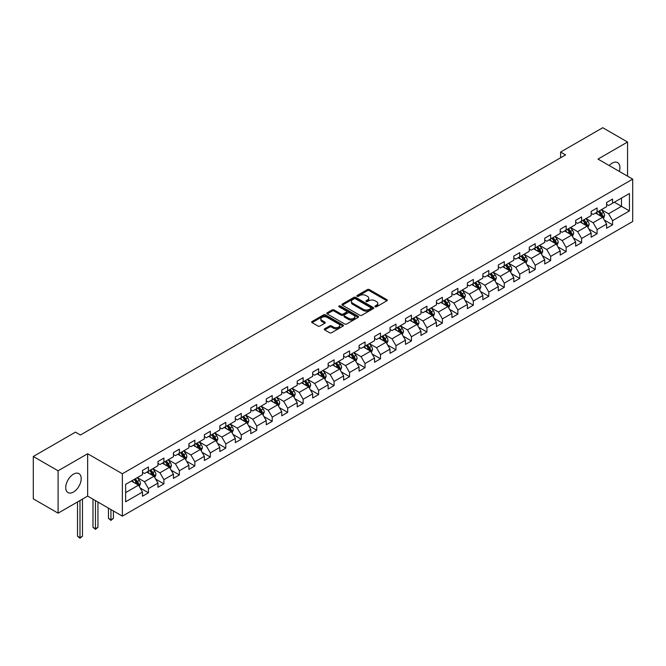 <?xml version="1.0" encoding="UTF-8"?>
<svg xmlns="http://www.w3.org/2000/svg" width="666" height="666" viewBox="0 0 666 666"><rect width="100%" height="100%" fill="white"/><g stroke="black" fill="none" stroke-linecap="round" stroke-linejoin="round"><path stroke-width="1" d="M375.174 306.768A0.966 0.558 0 0 0 376.54 306.768L386.879 300.799A1.374 0.791 0 0 0 387.287 300.233A1.374 0.791 0 0 0 386.879 299.675L369.364 289.56A1.374 0.791 0 0 0 367.416 289.56L357.068 295.529A0.966 0.558 0 0 0 358.433 296.312L359.773 295.546A4.404 2.547 0 0 1 366 295.546L367.465 296.387A4.404 2.547 0 0 1 368.756 298.185A4.404 2.547 0 0 1 367.465 299.983L366.125 300.757A0.966 0.558 0 0 0 367.482 301.54L368.822 300.766A4.404 2.547 0 0 1 375.058 300.766L376.515 301.615A4.404 2.547 0 0 1 377.805 303.413A4.404 2.547 0 0 1 376.515 305.211L375.174 305.985A0.966 0.558 0 0 0 375.174 306.768L375.174 305.985M73.468 492.032A10.939 6.319 120 0 0 80.611 482.392A10.939 6.319 120 0 0 78.938 473.626A10.939 6.319 120 0 0 73.468 474.175A10.939 6.319 120 0 0 66.317 483.816A10.939 6.319 120 0 0 67.999 492.582A10.939 6.319 120 0 0 73.468 492.032M619.313 171.395A10.939 6.319 120 0 0 617.64 162.612A10.939 6.319 120 0 0 612.171 163.153A10.939 6.319 120 0 0 609.199 165.559M324.675 328.788A1.374 0.791 0 0 0 324.275 329.345A1.374 0.791 0 0 0 324.675 329.911L329.595 332.75A1.374 0.791 0 0 0 331.543 332.75L343.032 326.115A1.374 0.791 0 0 0 343.431 325.557A1.374 0.791 0 0 0 343.032 324.991L325.507 314.876A1.374 0.791 0 0 0 323.559 314.876L312.071 321.512A1.374 0.791 0 0 0 311.671 322.069A1.374 0.791 0 0 0 312.071 322.635L318.007 326.057A1.374 0.791 0 0 0 319.955 326.057L324.875 323.218A1.374 0.791 0 0 0 325.274 322.66A1.374 0.791 0 0 0 324.875 322.094L321.928 320.396A3.68 2.123 0 0 1 320.854 318.897A3.68 2.123 0 0 1 323.127 316.933A3.68 2.123 0 0 1 327.139 317.391L338.669 324.051A3.68 2.123 0 0 1 339.752 325.557A3.68 2.123 0 0 1 337.479 327.522A3.68 2.123 0 0 1 333.466 327.056L331.543 325.949A1.374 0.791 0 0 0 329.595 325.949L324.675 328.788L324.675 329.911M87.646 453.729L58.092 470.795L33.3 456.476L33.3 498.851L58.092 513.161L87.646 496.103L122.361 516.142L122.361 473.767L87.646 453.729L87.646 496.103M627.547 176.149L627.547 142.024L597.993 159.091L632.7 179.129L122.361 473.767M627.547 142.024L602.747 127.714L560.606 152.048L560.606 157.767M33.3 456.476L75.449 432.142L80.411 435.006L565.559 154.912L560.606 152.048M359.865 315.268A1.374 0.791 0 0 0 361.813 315.268L373.301 308.641A1.374 0.791 0 0 0 373.709 308.075A1.374 0.791 0 0 0 373.301 307.517L355.777 297.394A1.374 0.791 0 0 0 353.837 297.394L342.349 304.029A1.374 0.791 0 0 0 341.941 304.595A1.374 0.791 0 0 0 342.349 305.153L359.865 315.268M339.377 306.976A0.966 0.558 0 0 1 340.351 307.118L340.351 305.969L358.166 316.25A1.374 0.791 0 0 1 358.566 316.816A1.374 0.791 0 0 1 358.166 317.374L346.678 324.009A1.374 0.791 0 0 1 344.73 324.009L327.206 313.894L332.126 311.072L332.126 309.931L327.206 312.77A1.374 0.791 0 0 0 326.806 313.328A1.374 0.791 0 0 0 327.206 313.894L327.206 312.77M332.126 311.072A1.374 0.791 0 0 1 334.074 311.072L334.074 309.931A1.374 0.791 0 0 0 332.126 309.931M334.074 309.931L341.175 314.036A1.374 0.791 0 0 0 343.123 314.036L346.387 312.154A1.374 0.791 0 0 0 346.786 311.588A1.374 0.791 0 0 0 346.387 311.03L338.986 306.751A0.966 0.558 0 0 1 340.351 305.969M122.361 516.142L632.7 221.495L632.7 179.129M140.16 488.003L148.443 492.782L148.443 488.603L157.959 483.108L157.959 487.287L163.911 483.849L163.911 479.67L173.435 474.175L173.435 478.355L179.379 474.916L179.379 470.737L188.903 465.243L188.903 469.422L194.855 465.984L194.855 461.804L204.37 456.31L204.37 460.489L210.323 457.051L210.323 452.872L219.847 447.377L219.847 451.556L225.791 448.118L225.791 443.939L235.314 438.444L235.314 442.624L241.267 439.185L241.267 435.006L250.782 429.512L250.782 433.691L256.735 430.253L256.735 426.074L266.258 420.579L266.258 424.758L272.211 421.32L272.211 417.141L281.726 411.646L281.726 415.825L287.679 412.396L287.679 408.208L297.202 402.714L297.202 406.893L303.147 403.463L303.147 399.284L312.67 393.781L312.67 397.96L318.623 394.53L318.623 390.351L328.138 384.848L328.138 389.027L334.091 385.597L334.091 381.418L343.614 375.915L343.614 380.103L349.558 376.665L349.558 372.485L359.082 366.991L359.082 371.17L365.035 367.732L365.035 363.553L374.55 358.058L374.55 362.237L380.502 358.799L380.502 354.62L390.026 349.126L390.026 353.305L395.979 349.866L395.979 345.687L405.494 340.193L405.494 344.372L411.446 340.934L411.446 336.755L420.97 331.26L420.97 335.439L426.914 332.001L426.914 327.822L436.438 322.327L436.438 326.507L442.39 323.068L442.39 318.889L451.906 313.395L451.906 317.574L457.858 314.136L457.858 309.956L467.382 304.462L467.382 308.641L473.326 305.211L473.326 301.024L482.85 295.529L482.85 299.708L488.802 296.278L488.802 292.099L498.318 286.596L498.318 290.776L504.27 287.346L504.27 283.167L513.794 277.664L513.794 281.843L519.746 278.413L519.746 274.234L529.262 268.731L529.262 272.918L535.214 269.48L535.214 265.301L544.73 259.807L544.73 263.986L550.682 260.548L550.682 256.368L560.206 250.874L560.206 255.053L566.158 251.615L566.158 247.436L575.674 241.941L575.674 246.12L581.626 242.682L581.626 238.503L591.15 233.008L591.15 237.188L597.094 233.749L597.094 229.57L606.618 224.076L606.618 228.255L612.57 224.817L612.57 220.637L629.428 210.906L629.428 193.498L621.495 198.077L621.495 206.327L629.428 210.906M148.443 492.782L142.491 496.22L142.491 492.032L125.633 501.773L125.633 484.365L142.491 474.633L142.491 470.454L148.443 467.016L148.443 471.195L157.959 465.7L157.959 461.521L163.911 458.083L163.911 462.262L173.435 456.768L173.435 452.589L179.379 449.15L179.379 453.33L188.903 447.835L188.903 443.656L194.855 440.218L194.855 444.397L204.37 438.902L204.37 434.723L210.323 431.285L210.323 435.464L219.847 429.97L219.847 425.79L225.791 422.352L225.791 426.531L235.314 421.037L235.314 416.858L241.267 413.42L241.267 417.599L250.782 412.104L250.782 407.925L256.735 404.487L256.735 408.666L266.258 403.171L266.258 398.992L272.211 395.554L272.211 399.742L281.726 394.239L281.726 390.06L287.679 386.63L287.679 390.809L297.202 385.306L297.202 381.127L303.147 377.697L303.147 381.876L312.67 376.373L312.67 372.194L318.623 368.764L318.623 372.943L328.138 367.449L328.138 363.261L334.091 359.831L334.091 364.011L343.614 358.516L343.614 354.337L349.558 350.899L349.558 355.078L359.082 349.583L359.082 345.404L365.035 341.966L365.035 346.145L374.55 340.651L374.55 336.472L380.502 333.033L380.502 337.212L390.026 331.718L390.026 327.539L395.979 324.101L395.979 328.28L405.494 322.785L405.494 318.606L411.446 315.168L411.446 319.347L420.97 313.853L420.97 309.673L426.914 306.235L426.914 310.414L436.438 304.92L436.438 300.741L442.39 297.302L442.39 301.482L451.906 295.987L451.906 291.808L457.858 288.37L457.858 292.557L467.382 287.054L467.382 282.875L473.326 279.445L473.326 283.624L482.85 278.122L482.85 273.942L488.802 270.513L488.802 274.692L498.318 269.189L498.318 265.01L504.27 261.58L504.27 265.759L513.794 260.256L513.794 256.077L519.746 252.647L519.746 256.826L529.262 251.332L529.262 247.144L535.214 243.714L535.214 247.894L544.73 242.399L544.73 238.22L550.682 234.782L550.682 238.961L560.206 233.466L560.206 229.287L566.158 225.849L566.158 230.028L575.674 224.534L575.674 220.354L581.626 216.916L581.626 221.095L591.15 215.601L591.15 211.422L597.094 207.983L597.094 212.163L606.618 206.668L606.618 202.489L612.57 199.051L612.57 203.23L629.428 193.498M146.853 472.111L153.996 476.232L144.472 481.726L137.329 477.605M142.491 472.344L144.472 473.484L148.443 471.195M144.472 481.726L148.443 488.603M153.996 476.232L157.959 483.108M162.321 463.178L169.464 467.299L159.94 472.802L152.805 468.673M157.959 463.411L159.94 464.552L163.911 462.262M159.94 472.802L163.911 479.67M169.464 467.299L173.435 474.175M177.797 454.245L184.932 458.366L175.416 463.869L168.273 459.74M173.435 454.478L175.416 455.619L179.379 453.33M175.416 463.869L179.379 470.737M184.932 458.366L188.903 465.243M193.265 445.313L200.408 449.433L190.884 454.936L183.741 450.807M188.903 445.546L190.884 446.686L194.855 444.397M190.884 454.936L194.855 461.804M200.408 449.433L204.37 456.31M208.733 436.38L215.876 440.509L206.36 446.004L199.217 441.883M204.37 436.613L206.36 437.753L210.323 435.464M206.36 446.004L210.323 452.872M215.876 440.509L219.847 447.377M224.209 427.447L231.352 431.576L221.828 437.071L214.685 432.95M219.847 427.68L221.828 428.821L225.791 426.531M221.828 437.071L225.791 443.939M231.352 431.576L235.314 438.444M239.677 418.514L246.82 422.644L237.296 428.138L230.161 424.017M235.314 418.748L237.296 419.896L241.267 417.599M237.296 428.138L241.267 435.006M246.82 422.644L250.782 429.512M255.153 409.59L262.287 413.711L252.772 419.205L245.629 415.085M250.782 409.815L252.772 410.964L256.735 408.666M252.772 419.205L256.735 426.074M262.287 413.711L266.258 420.579M270.621 400.657L277.764 404.778L268.24 410.273L261.097 406.152M266.258 400.882L268.24 402.031L272.211 399.742M268.24 410.273L272.211 417.141M277.764 404.778L281.726 411.646M286.089 391.725L293.231 395.845L283.708 401.34L276.573 397.219M281.726 391.949L283.708 393.098L287.679 390.809M283.708 401.34L287.679 408.208M293.231 395.845L297.202 402.714M301.565 382.792L308.699 386.913L299.184 392.407L292.041 388.286M297.202 383.017L299.184 384.165L303.147 381.876M299.184 392.407L303.147 399.284M308.699 386.913L312.67 393.781M317.033 373.859L324.175 377.98L314.652 383.474L307.509 379.354M312.67 374.084L314.652 375.233L318.623 372.943M314.652 383.474L318.623 390.351M324.175 377.98L328.138 384.848M332.5 364.926L339.643 369.047L330.128 374.542L322.985 370.421M328.138 365.151L330.128 366.3L334.091 364.011M330.128 374.542L334.091 381.418M339.643 369.047L343.614 375.915M347.977 355.994L355.12 360.115L345.596 365.609L338.453 361.488M343.614 356.227L345.596 357.367L349.558 355.078M345.596 365.609L349.558 372.485M355.12 360.115L359.082 366.991M363.445 347.061L370.587 351.182L361.064 356.685L353.929 352.555M359.082 347.294L361.064 348.435L365.035 346.145M361.064 356.685L365.035 363.553M370.587 351.182L374.55 358.058M378.921 338.128L386.055 342.249L376.54 347.752L369.397 343.623M374.55 338.361L376.54 339.502L380.502 337.212M376.54 347.752L380.502 354.62M386.055 342.249L390.026 349.126M394.389 329.195L401.531 333.316L392.008 338.819L384.865 334.698M390.026 329.429L392.008 330.569L395.979 328.28M392.008 338.819L395.979 345.687M401.531 333.316L405.494 340.193M409.856 320.263L416.999 324.392L407.475 329.886L400.341 325.766M405.494 320.496L407.475 321.636L411.446 319.347M407.475 329.886L411.446 336.755M416.999 324.392L420.97 331.26M425.333 311.33L432.467 315.459L422.952 320.954L415.809 316.833M420.97 311.563L422.952 312.704L426.914 310.414M422.952 320.954L426.914 327.822M432.467 315.459L436.438 322.327M440.8 302.397L447.943 306.526L438.419 312.021L431.277 307.9M436.438 302.63L438.419 303.779L442.39 301.482M438.419 312.021L442.39 318.889M447.943 306.526L451.906 313.395M456.268 293.473L463.411 297.594L453.896 303.088L446.753 298.967M451.906 293.698L453.896 294.847L457.858 292.557M453.896 303.088L457.858 309.956M463.411 297.594L467.382 304.462M471.744 284.54L478.879 288.661L469.363 294.156L462.221 290.035M467.382 284.765L469.363 285.914L473.326 283.624M469.363 294.156L473.326 301.024M478.879 288.661L482.85 295.529M487.212 275.607L494.355 279.728L484.831 285.223L477.697 281.102M482.85 275.832L484.831 276.981L488.802 274.692M484.831 285.223L488.802 292.099M494.355 279.728L498.318 286.596M502.688 266.675L509.823 270.796L500.308 276.29L493.165 272.169M498.318 266.9L500.308 268.048L504.27 265.759M500.308 276.29L504.27 283.167M509.823 270.796L513.794 277.664M518.156 257.742L525.299 261.863L515.775 267.357L508.633 263.236M513.794 257.967L515.775 259.116L519.746 256.826M515.775 267.357L519.746 274.234M525.299 261.863L529.262 268.731M533.624 248.809L540.767 252.93L531.243 258.425L524.109 254.304M529.262 249.034L531.243 250.183L535.214 247.894M531.243 258.425L535.214 265.301M540.767 252.93L544.73 259.807M549.1 239.877L556.235 243.997L546.719 249.5L539.577 245.371M544.73 240.11L546.719 241.25L550.682 238.961M546.719 249.5L550.682 256.368M556.235 243.997L560.206 250.874M564.568 230.944L571.711 235.065L562.187 240.568L555.044 236.438M560.206 231.177L562.187 232.317L566.158 230.028M562.187 240.568L566.158 247.436M571.711 235.065L575.674 241.941M580.036 222.011L587.179 226.132L577.655 231.635L570.521 227.506M575.674 222.244L577.655 223.385L581.626 221.095M577.655 231.635L581.626 238.503M587.179 226.132L591.15 233.008M595.512 213.078L602.647 217.199L593.131 222.702L585.988 218.581M591.15 213.311L593.131 214.452L597.094 212.163M593.131 222.702L597.094 229.57M602.647 217.199L606.618 224.076M614.352 202.206L621.495 206.327L608.599 213.769L601.456 209.648M606.618 204.379L608.599 205.519L612.57 203.23M608.599 213.769L612.57 220.637M58.092 470.795L58.092 513.161M125.633 492.607L138.52 485.164L131.385 481.043M138.52 485.164L142.491 492.032M604.287 220.038L612.57 224.817M588.819 228.971L597.094 233.749M573.343 237.904L581.626 242.682M557.875 246.836L566.158 251.615M542.407 255.769L550.682 260.548M526.931 264.702L535.214 269.48M511.463 273.626L519.746 278.413M495.987 282.559L504.27 287.346M480.519 291.492L488.802 296.278M465.051 300.424L473.326 305.211M449.575 309.357L457.858 314.136M434.107 318.29L442.39 323.068M418.639 327.222L426.914 332.001M403.163 336.155L411.446 340.934M387.695 345.088L395.979 349.866M372.219 354.021L380.502 358.799M356.751 362.953L365.035 367.732M341.283 371.886L349.558 376.665M325.807 380.819L334.091 385.597M310.339 389.743L318.623 394.53M294.871 398.676L303.147 403.463M279.395 407.609L287.679 412.396M263.927 416.541L272.211 421.32M248.451 425.474L256.735 430.253M232.983 434.407L241.267 439.185M217.516 443.34L225.791 448.118M202.039 452.272L210.323 457.051M186.572 461.205L194.855 465.984M171.104 470.138L179.379 474.916M155.628 479.07L163.911 483.849M375.557 306.901L376.515 306.352A4.404 2.547 0 0 0 377.805 304.553L377.805 303.413M368.756 298.185L368.756 299.334A4.404 2.547 0 0 1 367.465 301.132L366.508 301.681M386.863 300.807L369.364 290.701A1.374 0.791 0 0 0 367.416 290.701L357.459 296.453M373.301 307.517L373.301 308.641L355.777 298.543A1.374 0.791 0 0 0 353.837 298.543L342.366 305.161L342.349 304.029M370.87 308.466A0.966 0.558 0 0 0 370.87 307.684L355.486 298.801A0.966 0.558 0 0 0 354.129 298.801L352.714 299.617A4.404 2.547 0 0 0 351.423 301.415A4.404 2.547 0 0 0 352.714 303.213L363.228 309.282A4.404 2.547 0 0 0 369.455 309.282L370.87 308.466L370.87 309.615A0.966 0.558 0 0 0 371.153 309.224L371.153 308.075M351.423 301.415L351.423 302.564A4.404 2.547 0 0 0 352.714 304.362L352.714 303.213M370.87 309.615L369.455 310.431A4.404 2.547 0 0 1 363.228 310.431L352.714 304.362M334.074 311.072L341.175 315.176A1.374 0.791 0 0 0 343.123 315.176L346.387 313.295A1.374 0.791 0 0 0 346.786 312.737L346.786 311.588M340.351 307.118L358.15 317.391M348.551 318.29A3.68 2.123 0 0 0 352.564 318.748A3.68 2.123 0 0 0 354.836 316.791A3.68 2.123 0 0 0 353.763 315.284L349.7 312.937A1.374 0.791 0 0 0 347.752 312.937L344.489 314.818A1.374 0.791 0 0 0 344.089 315.384A1.374 0.791 0 0 0 344.489 315.942L348.551 318.29L348.551 319.439A3.68 2.123 0 0 0 352.564 319.896A3.68 2.123 0 0 0 354.836 317.932L354.836 316.791M344.089 315.384L344.089 316.525A1.374 0.791 0 0 0 344.489 317.091L344.489 315.942M348.551 319.439L344.489 317.091M339.752 325.557L339.752 326.698A3.68 2.123 0 0 1 337.479 328.663A3.68 2.123 0 0 1 333.466 328.205L331.543 327.089A1.374 0.791 0 0 0 329.595 327.089L324.7 329.92M320.854 318.897L320.854 320.038A3.68 2.123 0 0 0 321.928 321.545L321.928 320.396M324.858 323.235L321.928 321.545M343.007 326.124L325.507 316.025A1.374 0.791 0 0 0 323.559 316.025L312.088 322.644M603.438 218.556L604.611 215.593A3.713 2.148 -120 0 0 603.429 212.421L601.381 209.69M597.81 214.41L596.42 212.554M598.309 211.463L600.357 214.202A3.713 2.148 60 0 1 601.415 216.433L602.605 215.751A3.713 2.148 -120 0 0 601.54 213.511L599.5 210.781M598.567 211.313L600.84 214.344A1.89 1.091 60 0 1 601.182 214.927L602.605 215.751M587.961 227.489L589.144 224.517A3.713 2.148 -120 0 0 587.953 221.353L585.913 218.623M582.342 223.343L580.952 221.487M582.833 220.396L584.881 223.127A3.713 2.148 60 0 1 585.947 225.366L587.137 224.675A3.713 2.148 -120 0 0 586.072 222.444L584.024 219.713M583.091 220.246L585.364 223.276A1.89 1.091 60 0 1 585.705 223.851L587.137 224.675M572.494 236.422L573.676 233.45A3.713 2.148 -120 0 0 572.485 230.286L570.437 227.556M566.874 232.276L565.484 230.419M567.365 229.329L569.413 232.059A3.713 2.148 60 0 1 570.479 234.299L571.669 233.608A3.713 2.148 -120 0 0 570.604 231.377L568.556 228.646M567.623 229.179L569.896 232.209A1.89 1.091 60 0 1 570.238 232.784L571.669 233.608M557.017 245.354L558.2 242.382A3.713 2.148 -120 0 0 557.017 239.219L554.969 236.488M551.398 241.209L550.008 239.352M551.898 238.261L553.937 240.992A3.713 2.148 60 0 1 555.003 243.232L556.193 242.541A3.713 2.148 -120 0 0 555.128 240.309L553.08 237.579M552.156 238.112L554.42 241.142A1.89 1.091 60 0 1 554.77 241.716L556.193 242.541M541.55 254.287L542.732 251.315A3.713 2.148 -120 0 0 541.541 248.152L539.493 245.421M535.93 250.141L534.54 248.285M536.421 247.194L538.469 249.925A3.713 2.148 60 0 1 539.535 252.164L540.725 251.473A3.713 2.148 -120 0 0 539.66 249.242L537.612 246.503M536.679 247.044L538.952 250.075A1.89 1.091 60 0 1 539.293 250.649L540.725 251.473M526.082 263.22L527.256 260.248A3.713 2.148 -120 0 0 526.073 257.084L524.025 254.354M520.454 259.074L519.064 257.218M520.954 256.127L523.001 258.858A3.713 2.148 60 0 1 524.059 261.097L525.249 260.406A3.713 2.148 -120 0 0 524.192 258.175L522.144 255.436M521.212 255.977L523.484 259.007A1.89 1.091 60 0 1 523.826 259.582L525.249 260.406M510.606 272.153L511.788 269.181A3.713 2.148 -120 0 0 510.606 266.017L508.558 263.286M504.986 267.998L503.596 266.15M505.477 265.06L507.525 267.79A3.713 2.148 60 0 1 508.591 270.03L509.781 269.339A3.713 2.148 -120 0 0 508.716 267.108L506.668 264.369M505.744 264.91L508.008 267.94A1.89 1.091 60 0 1 508.358 268.515L509.781 269.339M495.138 281.085L496.32 278.113A3.713 2.148 -120 0 0 495.129 274.95L493.081 272.219M489.518 276.931L488.128 275.075M490.01 273.992L492.057 276.723A3.713 2.148 60 0 1 493.123 278.962L494.314 278.271A3.713 2.148 -120 0 0 493.248 276.032L491.2 273.301M490.268 273.843L492.54 276.873A1.89 1.091 60 0 1 492.882 277.447L494.314 278.271M479.67 290.018L480.844 287.046A3.713 2.148 -120 0 0 479.662 283.882L477.614 281.152M474.042 285.864L472.652 284.007M474.542 282.925L476.59 285.656A3.713 2.148 60 0 1 477.647 287.887L478.837 287.204A3.713 2.148 -120 0 0 477.78 284.965L475.732 282.234M474.8 282.775L477.072 285.806A1.89 1.091 60 0 1 477.414 286.38L478.837 287.204M464.194 298.951L465.376 295.979A3.713 2.148 -120 0 0 464.185 292.815L462.146 290.076M458.574 294.797L457.184 292.94M459.065 291.858L461.113 294.588A3.713 2.148 60 0 1 462.179 296.82L463.37 296.137A3.713 2.148 -120 0 0 462.304 293.897L460.256 291.167M459.324 291.708L461.596 294.738A1.89 1.091 60 0 1 461.946 295.313L463.37 296.137M448.726 307.883L449.908 304.911A3.713 2.148 -120 0 0 448.718 301.748L446.67 299.009M443.106 303.729L441.716 301.873M443.598 300.791L445.646 303.521A3.713 2.148 60 0 1 446.711 305.752L447.902 305.07A3.713 2.148 -120 0 0 446.836 302.83L444.788 300.1M443.856 300.641L446.128 303.671A1.89 1.091 60 0 1 446.47 304.245L447.902 305.07M433.25 316.816L434.432 313.844A3.713 2.148 -120 0 0 433.25 310.672L431.202 307.942M427.63 312.662L426.24 310.806M428.13 309.715L430.169 312.454A3.713 2.148 60 0 1 431.235 314.685L432.425 314.002A3.713 2.148 -120 0 0 431.36 311.763L429.32 309.032M428.388 309.573L430.652 312.604A1.89 1.091 60 0 1 431.002 313.178L432.425 314.002M417.782 325.749L418.964 322.777A3.713 2.148 -120 0 0 417.773 319.605L415.726 316.874M412.162 321.595L410.772 319.738M412.654 318.648L414.702 321.387A3.713 2.148 60 0 1 415.767 323.618L416.958 322.935A3.713 2.148 -120 0 0 415.892 320.696L413.844 317.965M412.912 318.498L415.184 321.536A1.89 1.091 60 0 1 415.526 322.111L416.958 322.935M402.314 334.673L403.488 331.701A3.713 2.148 -120 0 0 402.306 328.538L400.258 325.807M396.686 330.527L395.296 328.671M397.186 327.58L399.234 330.319A3.713 2.148 60 0 1 400.291 332.55L401.481 331.868A3.713 2.148 -120 0 0 400.424 329.628L398.376 326.898M397.444 327.431L399.717 330.461A1.89 1.091 60 0 1 400.058 331.044L401.481 331.868M386.838 343.606L388.02 340.634A3.713 2.148 -120 0 0 386.838 337.471L384.79 334.74M381.218 339.46L379.828 337.604M381.71 336.513L383.758 339.244A3.713 2.148 60 0 1 384.823 341.483L386.014 340.792A3.713 2.148 -120 0 0 384.948 338.561L382.9 335.83M381.976 336.363L384.24 339.394A1.89 1.091 60 0 1 384.59 339.968L386.014 340.792M371.37 352.539L372.552 349.567A3.713 2.148 -120 0 0 371.362 346.403L369.314 343.673M365.751 348.393L364.36 346.536M366.242 345.446L368.29 348.176A3.713 2.148 60 0 1 369.355 350.416L370.546 349.725A3.713 2.148 -120 0 0 369.48 347.494L367.432 344.763M366.5 345.296L368.773 348.326A1.89 1.091 60 0 1 369.114 348.901L370.546 349.725M355.902 361.471L357.076 358.499A3.713 2.148 -120 0 0 355.894 355.336L353.846 352.605M350.274 357.326L348.884 355.469M350.774 354.379L352.822 357.109A3.713 2.148 60 0 1 353.879 359.349L355.07 358.658A3.713 2.148 -120 0 0 354.012 356.427L351.964 353.696M351.032 354.229L353.305 357.259A1.89 1.091 60 0 1 353.646 357.833L355.07 358.658M340.426 370.404L341.608 367.432A3.713 2.148 -120 0 0 340.418 364.269L338.378 361.538M334.807 366.258L333.416 364.402M335.298 363.311L337.346 366.042A3.713 2.148 60 0 1 338.411 368.281L339.602 367.59A3.713 2.148 -120 0 0 338.536 365.359L336.488 362.62M335.556 363.161L337.829 366.192A1.89 1.091 60 0 1 338.178 366.766L339.602 367.59M324.958 379.337L326.14 376.365A3.713 2.148 -120 0 0 324.95 373.201L322.902 370.471M319.339 375.191L317.948 373.335M319.83 372.244L321.878 374.975A3.713 2.148 60 0 1 322.943 377.214L324.134 376.523A3.713 2.148 -120 0 0 323.068 374.292L321.02 371.553M320.088 372.094L322.361 375.125A1.89 1.091 60 0 1 322.702 375.699L324.134 376.523M309.49 388.27L310.664 385.298A3.713 2.148 -120 0 0 309.482 382.134L307.434 379.404M303.863 384.115L302.472 382.267M304.362 381.177L306.402 383.907A3.713 2.148 60 0 1 307.467 386.147L308.658 385.456A3.713 2.148 -120 0 0 307.592 383.225L305.552 380.486M304.62 381.027L306.884 384.057A1.89 1.091 60 0 1 307.234 384.632L308.658 385.456M294.014 397.202L295.196 394.23A3.713 2.148 -120 0 0 294.006 391.067L291.966 388.336M288.395 393.048L287.004 391.192M288.886 390.11L290.934 392.84A3.713 2.148 60 0 1 291.999 395.08L293.19 394.389A3.713 2.148 -120 0 0 292.124 392.149L290.076 389.419M289.144 389.96L291.417 392.99A1.89 1.091 60 0 1 291.758 393.564L293.19 394.389M278.546 406.135L279.72 403.163A3.713 2.148 -120 0 0 278.538 400L276.49 397.261M272.927 401.981L271.537 400.124M273.418 399.042L275.466 401.773A3.713 2.148 60 0 1 276.532 404.004L277.714 403.321A3.713 2.148 -120 0 0 276.656 401.082L274.608 398.351M273.676 398.892L275.949 401.923A1.89 1.091 60 0 1 276.29 402.497L277.714 403.321M263.07 415.068L264.252 412.096A3.713 2.148 -120 0 0 263.07 408.932L261.022 406.193M257.451 410.914L256.06 409.057M257.942 407.975L259.99 410.706A3.713 2.148 60 0 1 261.055 412.937L262.246 412.254A3.713 2.148 -120 0 0 261.18 410.015L259.132 407.284M258.208 407.825L260.473 410.855A1.89 1.091 60 0 1 260.822 411.43L262.246 412.254M247.602 424.001L248.784 421.029A3.713 2.148 -120 0 0 247.594 417.865L245.546 415.126M241.983 419.846L240.593 417.99M242.474 416.908L244.522 419.638A3.713 2.148 60 0 1 245.588 421.869L246.778 421.187A3.713 2.148 -120 0 0 245.712 418.947L243.664 416.217M242.732 416.758L245.005 419.788A1.89 1.091 60 0 1 245.346 420.363L246.778 421.187M232.134 432.933L233.308 429.961A3.713 2.148 -120 0 0 232.126 426.789L230.078 424.059M226.507 428.779L225.116 426.923M227.006 425.832L229.054 428.571A3.713 2.148 60 0 1 230.111 430.802L231.302 430.119A3.713 2.148 -120 0 0 230.245 427.88L228.197 425.149M227.264 425.682L229.537 428.721A1.89 1.091 60 0 1 229.878 429.295L231.302 430.119M216.658 441.866L217.84 438.894A3.713 2.148 -120 0 0 216.658 435.722L214.61 432.992M211.039 437.712L209.648 435.855M211.53 434.765L213.578 437.504A3.713 2.148 60 0 1 214.643 439.735L215.834 439.052A3.713 2.148 -120 0 0 214.768 436.813L212.72 434.082M211.788 434.615L214.061 437.654A1.89 1.091 60 0 1 214.41 438.228L215.834 439.052M201.19 450.79L202.372 447.818A3.713 2.148 -120 0 0 201.182 444.655L199.134 441.924M195.571 446.645L194.181 444.788M196.062 443.698L198.11 446.436A3.713 2.148 60 0 1 199.176 448.668L200.366 447.977A3.713 2.148 -120 0 0 199.3 445.745L197.253 443.015M196.32 443.548L198.593 446.578A1.89 1.091 60 0 1 198.934 447.161L200.366 447.977M185.722 459.723L186.896 456.751A3.713 2.148 -120 0 0 185.714 453.588L183.666 450.857M180.095 455.577L178.704 453.721M180.594 452.63L182.634 455.361A3.713 2.148 60 0 1 183.699 457.6L184.89 456.909A3.713 2.148 -120 0 0 183.824 454.678L181.785 451.948M180.852 452.48L183.117 455.511A1.89 1.091 60 0 1 183.466 456.085L184.89 456.909M170.246 468.656L171.428 465.684A3.713 2.148 -120 0 0 170.238 462.52L168.198 459.79M164.627 464.51L163.237 462.654M165.118 461.563L167.166 464.294A3.713 2.148 60 0 1 168.232 466.533L169.422 465.842A3.713 2.148 -120 0 0 168.356 463.611L166.309 460.88M165.376 461.413L167.649 464.443A1.89 1.091 60 0 1 167.99 465.018L169.422 465.842M110.931 509.548L110.931 519.796L113.411 518.364L113.411 510.98M113.411 518.364L110.931 520.429L108.45 518.364L108.45 508.116M108.45 518.364L110.931 519.796L110.931 520.429M154.778 477.589L155.952 474.617A3.713 2.148 -120 0 0 154.77 471.453L152.722 468.722M149.159 473.443L147.769 471.586M149.65 470.496L151.698 473.226A3.713 2.148 60 0 1 152.764 475.466L153.946 474.775A3.713 2.148 -120 0 0 152.889 472.544L150.841 469.813M149.908 470.346L152.181 473.376A1.89 1.091 60 0 1 152.522 473.951L153.946 474.775M95.463 500.616L95.463 528.729L97.944 527.297L97.944 502.047M97.944 527.297L95.463 529.353L92.982 527.297L92.982 499.184M92.982 527.297L95.463 528.729L95.463 529.353M139.302 486.521L140.484 483.549A3.713 2.148 -120 0 0 139.302 480.386L137.254 477.655M133.683 482.375L132.293 480.519M134.174 479.428L136.222 482.159A3.713 2.148 60 0 1 137.288 484.398L138.478 483.707A3.713 2.148 -120 0 0 137.412 481.476L135.364 478.737M134.44 479.279L136.705 482.309A1.89 1.091 60 0 1 137.054 482.883L138.478 483.707M79.987 500.524L79.987 537.662L82.467 536.23L82.467 499.092M82.467 536.23L79.987 538.286L77.514 536.23L77.514 501.956M77.514 536.23L79.987 537.662L79.987 538.286M376.515 306.352L376.515 305.211M366.125 301.54L366.125 300.757M367.465 301.132L367.465 299.983M357.068 296.312L357.068 295.529M367.416 290.701L367.416 289.56M369.364 290.701L369.364 289.56M386.879 300.799L386.879 299.675M353.837 298.543L353.837 297.394M355.777 298.543L355.777 297.394M363.228 310.431L363.228 309.282M369.455 310.431L369.455 309.282M341.175 315.176L341.175 314.036M343.123 315.176L343.123 314.036M346.387 313.295L346.387 312.154M358.166 317.374L358.166 316.25M329.595 327.089L329.595 325.949M331.543 327.089L331.543 325.949M333.466 328.205L333.466 327.056M324.875 323.218L324.875 322.094M312.071 322.635L312.071 321.512M323.559 316.025L323.559 314.876M325.507 316.025L325.507 314.876M343.032 326.115L343.032 324.991M602.28 216.991L604.586 215.659M601.54 213.511L603.429 212.421M598.9 215.035L600.357 214.202M586.813 225.924L589.119 224.592M586.072 222.444L587.953 221.353M583.433 223.967L584.881 223.127M571.345 234.857L573.651 233.525M570.604 231.377L572.485 230.286M567.956 232.9L569.413 232.059M555.869 243.789L558.175 242.457M555.128 240.309L557.017 239.219M552.489 241.833L553.937 240.992M540.401 252.722L542.707 251.39M539.66 249.242L541.541 248.152M537.012 250.766L538.469 249.925M524.933 261.655L527.239 260.323M524.192 258.175L526.073 257.084M521.545 259.698L523.001 258.858M509.457 270.587L511.763 269.255M508.716 267.108L510.606 266.017M506.077 268.631L507.525 267.79M493.989 279.512L496.295 278.188M493.248 276.032L495.129 274.95M490.601 277.564L492.057 276.723M478.513 288.445L480.819 287.121M477.78 284.965L479.662 283.882M475.133 286.497L476.59 285.656M463.045 297.377L465.351 296.045M462.304 293.897L464.185 292.815M459.665 295.429L461.113 294.588M447.577 306.31L449.883 304.978M446.836 302.83L448.718 301.748M444.189 304.362L445.646 303.521M432.101 315.243L434.407 313.911M431.36 311.763L433.25 310.672M428.721 313.286L430.169 312.454M416.633 324.175L418.939 322.844M415.892 320.696L417.773 319.605M413.245 322.219L414.702 321.387M401.165 333.108L403.471 331.776M400.424 329.628L402.306 328.538M397.777 331.152L399.234 330.319M385.689 342.041L387.995 340.709M384.948 338.561L386.838 337.471M382.309 340.085L383.758 339.244M370.221 350.974L372.527 349.642M369.48 347.494L371.362 346.403M366.833 349.017L368.29 348.176M354.745 359.906L357.051 358.574M354.012 356.427L355.894 355.336M351.365 357.95L352.822 357.109M339.277 368.839L341.583 367.507M338.536 365.359L340.418 364.269M335.897 366.883L337.346 366.042M323.809 377.772L326.115 376.44M323.068 374.292L324.95 373.201M320.421 375.815L321.878 374.975M308.333 386.705L310.639 385.373M307.592 383.225L309.482 382.134M304.953 384.748L306.402 383.907M292.865 395.629L295.171 394.305M292.124 392.149L294.006 391.067M289.477 393.681L290.934 392.84M277.397 404.562L279.703 403.23M276.656 401.082L278.538 400M274.009 402.614L275.466 401.773M261.921 413.494L264.227 412.162M261.18 410.015L263.07 408.932M258.541 411.546L259.99 410.706M246.453 422.427L248.759 421.095M245.712 418.947L247.594 417.865M243.065 420.479L244.522 419.638M230.977 431.36L233.283 430.028M230.245 427.88L232.126 426.789M227.597 429.403L229.054 428.571M215.509 440.293L217.815 438.961M214.768 436.813L216.658 435.722M212.129 438.336L213.578 437.504M200.041 449.225L202.347 447.893M199.3 445.745L201.182 444.655M196.653 447.269L198.11 446.436M184.565 458.158L186.871 456.826M183.824 454.678L185.714 453.588M181.185 456.202L182.634 455.361M169.097 467.091L171.403 465.759M168.356 463.611L170.238 462.52M165.717 465.134L167.166 464.294M153.63 476.023L155.936 474.692M152.889 472.544L154.77 471.453M150.241 474.067L151.698 473.226M138.153 484.956L140.459 483.624M137.412 481.476L139.302 480.386M134.773 483L136.222 482.159"/></g></svg>
